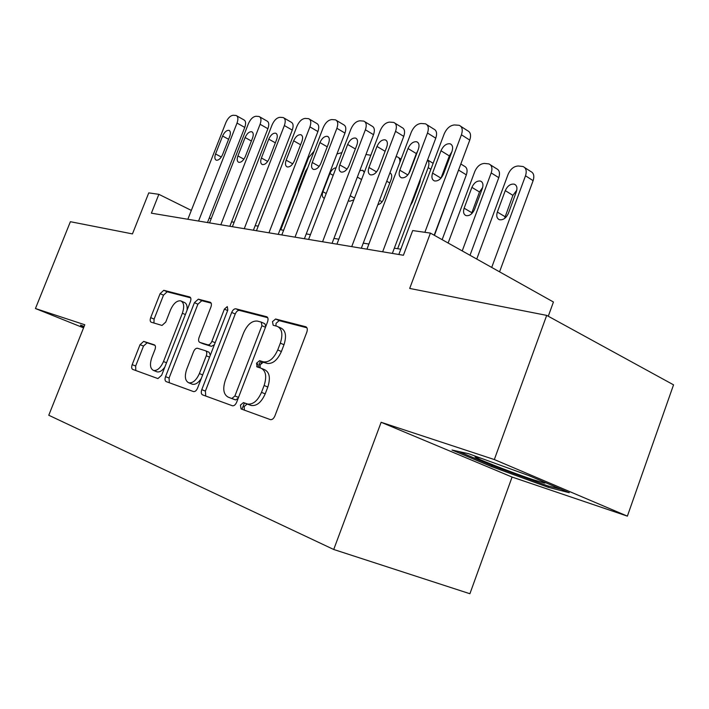 <?xml version="1.0" encoding="UTF-8"?>
<svg xmlns="http://www.w3.org/2000/svg" width="709" height="709" viewBox="0 0 709 709"><rect width="100%" height="100%" fill="white"/><g stroke="black" fill="none" stroke-linecap="round" stroke-linejoin="round"><path stroke-width="1.06" d="M240.448 405.096L241.087 408.942L270.413 419.631C272.203 419.852 273.701 418.62 274.897 415.935L306.837 332.104C307.715 329.295 307.343 327.505 305.721 326.743L275.606 319.006L272.486 321.638L273.178 325.263L277.086 326.291C282.049 328.63 283.13 334.249 280.339 343.129L277.733 349.945C273.842 358.524 269.092 362.494 263.473 361.856L259.583 360.668L256.516 363.238L257.199 366.97L260.921 368.139C265.893 370.665 266.965 376.452 264.12 385.501L261.497 392.361C257.713 400.78 253.078 404.679 247.583 404.041L243.435 402.579L240.448 405.096M261.851 368.529L264.59 369.681C269.571 372.216 270.652 377.994 267.816 387.025L265.201 393.867C261.426 402.269 256.791 406.151 251.296 405.504L247.14 404.041L244.144 406.558L244.401 410.148M306.926 327.788L279.213 320.645L276.093 323.269L275.907 325.98M278.495 326.929L280.702 327.921C285.683 330.27 286.773 335.88 283.99 344.742L281.384 351.54C277.511 360.101 272.761 364.063 267.133 363.407L263.243 362.219L260.168 364.781L260.123 367.891M143.688 341.392L140.045 344.663L132.184 364.656C131.36 367.111 131.528 368.68 132.68 369.38L157.93 378.588L161.643 375.247L190.42 301.609C191.235 299.136 191.022 297.594 189.764 296.974L163.779 290.3L160.101 293.668L150.68 317.641C149.865 320.069 150.051 321.585 151.23 322.214L162.024 325.44L165.746 322.072L170.497 309.957C173.413 303.514 176.807 300.474 180.671 300.838C183.994 302.477 184.553 306.625 182.364 313.254L163.487 361.546C160.633 367.874 157.336 370.851 153.587 370.488C150.148 368.733 149.564 364.426 151.832 357.566L154.952 349.608C155.785 347.118 155.59 345.54 154.385 344.875L143.688 341.392L147.135 342.801L143.502 346.063L135.658 366.021L135.791 370.515M494.333 459.547L381.141 422.289L512.075 477.06L627.376 516.134L494.333 459.547L546.692 315.381L409.696 288.439L430.416 233.101L412.691 230.567L403.412 255.258L151.389 213.179L158.86 194.328L148.757 192.883L132.45 233.908L70.386 221.704L35.45 308.53L83.565 327.859M381.141 422.289L333.717 549.484L48.77 415.252L84.788 324.766L35.45 308.53M201.781 389.666C200.913 392.334 201.161 394.071 202.544 394.869L232.455 405.778C234.112 405.973 235.521 404.777 236.673 402.207L267.559 321.824C268.427 319.121 268.108 317.41 266.611 316.701L235.858 308.805C234.236 308.672 232.844 309.877 231.692 312.421L201.781 389.666L205.406 391.093L205.734 396.039M193.477 391.563L166.163 381.593C164.905 380.848 164.692 379.2 165.534 376.647L194.426 302.663L198.325 299.171L210.201 302.22C211.521 302.867 211.761 304.453 210.936 306.988L199.069 337.475C198.228 340.054 198.476 341.685 199.805 342.385L207.843 344.84C209.403 344.999 210.75 343.83 211.885 341.321L224.381 309.115L227.279 306.598L227.837 310.01L197.545 388.142C196.437 390.615 195.117 391.767 193.592 391.598L193.477 391.563M546.692 315.381L673.55 384.836L627.376 516.134M241.973 409.261L244.392 402.951M258.094 367.253L260.469 361.041M333.717 549.484L469.907 593.734L512.075 477.06M548.27 316.249L553.437 302.007L430.416 233.101M191.333 210.405L158.86 194.328M400.815 249.213L394.337 248.168M368.902 244.047L363.265 243.143M338.831 239.19L333.948 238.401M310.453 234.599L306.244 233.917M283.618 230.257L280.028 229.672M258.218 226.144L255.178 225.657M234.13 222.254L231.586 221.837M211.255 218.549L209.173 218.212M257.828 363.788L256.72 366.677M468.631 453.716L452.005 450.02L491.532 466.611L548.199 487.278L569.265 492.72L529.331 475.774L468.631 453.716M84.132 326.424L80.525 325.094L81.384 326.601L83.689 327.523M548.633 486.073L548.199 487.278M491.931 465.512L491.532 466.611M81.801 325.564L81.384 326.601M267.718 317.694L239.394 310.4C237.772 310.258 236.381 311.464 235.237 314.007L205.406 391.093M231.87 398.449L234.901 395.968L261.922 325.697L261.267 322.116L257.394 321.088C251.952 320.592 247.361 324.5 243.621 332.822L225.373 380.113C222.564 388.798 223.477 394.461 228.121 397.102L235.627 399.929L238.206 398.21M265.769 326.494L264.856 323.729L261.577 322.258L264.856 323.729M231.48 398.431L228.121 397.102M235.548 399.903L231.79 398.555M211.167 303.124L201.799 300.713L197.891 304.196L169.088 378.039L169.309 382.745M203.093 343.768L211.406 346.338L214.357 344.769M186.706 369.256C184.375 376.426 185.084 380.955 188.842 382.833C192.892 383.259 196.402 380.175 199.371 373.581L206.275 355.785C207.125 353.153 206.868 351.487 205.513 350.769L197.474 348.252C195.959 348.092 194.638 349.253 193.53 351.717L186.706 369.256M191.705 383.959L192.44 384.251C195.48 384.792 198.449 382.816 201.347 378.331M210.343 355.138L209.075 352.258L205.743 350.866M155.032 345.372L147.135 342.801M156.467 371.613L157.106 371.87C159.622 372.358 162.193 370.78 164.816 367.138M187.025 310.312C187.504 305.916 186.538 303.257 184.118 302.353L181.486 301.192M190.686 297.851L167.173 291.798L163.504 295.166L154.101 319.094L153.915 323.012M499.561 271.831L533.115 180.662C534.568 175.956 533.726 172.872 530.598 171.41L524.775 167.652M476.749 259.051L508.105 174.334C510.498 168.999 513.892 166.216 518.297 165.995L523.012 166.509C526.131 167.971 526.964 171.064 525.502 175.788L491.709 267.426M516.799 190.18L512.908 195.356L504.551 218.487M505.269 190.624L497.346 212.053C496.14 215.953 496.832 218.505 499.428 219.719C503.133 220.269 506.111 218.142 508.38 213.338L516.365 191.705C517.543 187.876 516.87 185.368 514.335 184.189C510.577 183.631 507.555 185.776 505.269 190.624L512.908 195.356M398.83 254.487L444.206 133.877C446.714 128.302 450.153 125.325 454.522 124.944L459.184 125.307C462.25 126.698 462.995 129.853 461.426 134.781L424.868 232.304M434.183 235.211L469.757 140.107L461.426 134.781M440.98 150.751C443.373 145.682 446.422 143.369 450.135 143.812C452.617 144.946 453.228 147.499 451.961 151.487L443.488 174.06C441.122 179.085 438.109 181.38 434.449 180.928C431.914 179.758 431.294 177.153 432.579 173.093L440.98 150.751L449.338 155.927L451.819 151.868M432.579 173.093L440.998 178.154L449.338 155.927M460.912 126.415L467.479 130.66C470.554 132.069 471.317 135.215 469.757 140.107M481.402 458.36L475.482 456.835C470.466 456.321 510.391 472.141 532.734 479.55L544.113 482.971C546.045 483.308 544.902 482.519 540.675 480.587M531.44 476.67L528.205 475.367M561.067 489.245L547.401 485.754L492.436 465.724L458.555 451.473M83.981 326.805L82.43 325.794M470.005 255.275L498.781 177.667C500.208 173.076 499.446 170.08 496.477 168.68L490.504 164.913M448.132 243.019L474.773 171.551C477.104 166.358 480.347 163.655 484.513 163.433L488.926 163.912C491.886 165.303 492.64 168.308 491.204 172.925L462.224 250.915M482.687 187.389L479.497 191.988L471.414 213.967M471.893 187.362L464.138 208.18C462.95 211.982 463.589 214.464 466.043 215.616C469.526 216.121 472.371 214.047 474.56 209.394L482.368 188.381C483.538 184.65 482.918 182.213 480.516 181.087C476.98 180.582 474.108 182.674 471.893 187.362L479.497 191.988M442.141 239.669L466.345 174.848C467.763 170.355 467.054 167.448 464.235 166.11L460.823 163.992M459.476 167.599L434.44 235.353M447.716 162.795L446.271 164.116M433.137 163.309L427.589 159.933C429.14 161.679 429.335 164.258 428.165 167.652L397.652 248.699M419.701 182.798L418.026 185.776L410.733 205.149M410.396 205.557L412.416 202.145L419.896 182.284L420.499 178.739M390.402 181.38L383.082 200.355M377.844 204.706C380.387 204.086 382.373 202.127 383.799 198.812L391.129 179.474C392.219 176.142 391.82 173.927 389.923 172.845L390.632 173.297M399.858 162.317C400.089 159.472 399.273 157.673 397.421 156.928L396.039 156.716M366.961 249.169L411.291 132.166C413.728 126.751 417.007 123.853 421.128 123.481L425.48 123.818C428.369 125.147 429.042 128.214 427.5 133.008L382.656 251.792M392.361 253.405L435.778 138.193L427.5 133.008M408.029 148.527C410.334 143.626 413.232 141.375 416.724 141.773C419.063 142.855 419.613 145.336 418.363 149.218L410.094 171.108C407.808 175.974 404.945 178.207 401.507 177.799C399.114 176.692 398.547 174.157 399.823 170.204L408.029 148.527L416.325 153.569L417.743 150.857M408.668 173.838L416.325 153.569M427.022 124.793L433.713 129.02C436.62 130.359 437.302 133.416 435.778 138.193M336.935 244.153L380.254 130.545C382.621 125.289 385.758 122.471 389.649 122.108L393.725 122.418C396.464 123.685 397.067 126.663 395.542 131.342L351.726 246.626M361.333 248.23L403.749 136.385L395.542 131.342M376.975 146.435C379.2 141.694 381.956 139.505 385.244 139.859C387.46 140.887 387.947 143.298 386.715 147.091L378.633 168.334C376.426 173.04 373.705 175.212 370.47 174.848C368.201 173.785 367.696 171.33 368.955 167.484L376.975 146.435L385.12 151.292M395.108 123.269L401.897 127.478C404.644 128.754 405.264 131.732 403.749 136.385M259.405 367.661L259.822 366.588M261.134 363.159L261.745 361.581M308.601 239.42L350.946 129.02C353.259 123.907 356.255 121.168 359.942 120.805L363.752 121.088C366.349 122.311 366.899 125.201 365.392 129.774L322.568 241.76M332.06 243.338L373.528 134.683L365.392 129.774M347.649 144.45C349.812 139.859 352.435 137.732 355.528 138.051C357.628 139.035 358.072 141.375 356.857 145.07L348.952 165.72C346.816 170.284 344.228 172.393 341.171 172.065C339.026 171.055 338.574 168.671 339.806 164.913L347.649 144.45L355.36 148.979M365.002 121.851L371.853 126.025C374.467 127.248 375.026 130.137 373.528 134.683M281.81 234.954L323.233 127.576C325.475 122.595 328.347 119.936 331.847 119.573L335.428 119.839C337.892 121.009 338.388 123.827 336.899 128.285L295.015 237.161M304.4 238.72L344.964 133.07L336.899 128.285M319.927 142.58C322.01 138.131 324.518 136.048 327.443 136.341C329.437 137.289 329.836 139.558 328.63 143.174L320.911 163.247C318.837 167.67 316.356 169.735 313.475 169.433C311.437 168.467 311.038 166.145 312.252 162.485L319.927 142.58L327.23 146.807M336.553 120.512L343.457 124.642C345.93 125.821 346.435 128.63 344.964 133.07M364.311 172.367L362.565 170.284L359.791 170.665M348.411 200.496L349.572 201.312L353.826 199.858M370.834 155.253L365.968 154.491M256.445 230.717L296.974 126.202C299.163 121.363 301.919 118.766 305.242 118.412L308.61 118.66C310.95 119.777 311.393 122.524 309.93 126.876L268.959 232.8M278.22 234.351L317.907 131.546L309.93 126.876M293.668 140.816C295.688 136.491 298.081 134.462 300.855 134.719C302.743 135.632 303.097 137.847 301.919 141.366L294.359 160.908C292.347 165.197 289.981 167.209 287.251 166.943C285.319 166.012 284.956 163.761 286.161 160.181L293.668 140.816L300.607 144.769M309.629 119.263L316.56 123.339C318.908 124.465 319.36 127.203 317.907 131.546M336.075 167.794C333.54 168.042 331.475 169.947 329.889 173.501L322.896 191.705C321.789 195.09 322.178 197.244 324.084 198.174L324.394 198.254M341.898 152.612L336.917 154.013M232.392 226.703L272.07 124.908C274.206 120.184 276.847 117.659 280.011 117.313L283.183 117.543C285.417 118.616 285.807 121.283 284.362 125.546L244.259 228.679M253.405 230.212L292.259 130.093L284.362 125.546M268.764 139.132C270.723 134.932 273.018 132.955 275.641 133.186C277.441 134.063 277.76 136.217 276.59 139.664L269.19 158.683C267.24 162.857 264.971 164.825 262.383 164.577C260.549 163.69 260.23 161.492 261.408 158.001L268.764 139.132L275.358 142.837M284.105 118.075L291.053 122.108C293.287 123.189 293.694 125.856 292.259 130.093M280.764 229.796L308.61 157.655L314.158 151.088M307.795 167.599L305.614 171.126L298.764 188.895L298.143 192.6M209.554 222.883L248.416 123.667C250.499 119.068 253.042 116.604 256.046 116.258L259.051 116.48C261.169 117.517 261.515 120.113 260.097 124.279L220.827 224.771M229.858 226.277L267.905 128.719L260.097 124.279M245.11 137.537C247.016 133.46 249.213 131.519 251.704 131.732C253.414 132.574 253.698 134.675 252.546 138.042L245.305 156.574C243.409 160.633 241.237 162.556 238.773 162.334C237.036 161.475 236.744 159.339 237.914 155.927L245.11 137.537L251.385 141.02M259.884 116.958L266.823 120.938C268.959 121.975 269.323 124.571 267.905 128.719M258.173 226.144L285.904 154.748M187.85 219.258L225.914 122.497C227.943 118.013 230.398 115.602 233.261 115.266L236.097 115.47C238.118 116.462 238.428 118.997 237.028 123.074L198.564 221.048M207.48 222.537L244.756 127.416L237.028 123.074M222.617 136.022C224.469 132.051 226.579 130.164 228.945 130.35C230.576 131.156 230.824 133.203 229.698 136.5L222.591 154.58C220.756 158.524 218.664 160.402 216.325 160.207C214.667 159.374 214.41 157.292 215.563 153.959L222.617 136.022L228.59 139.301M236.859 115.904L243.79 119.821C245.828 120.822 246.147 123.357 244.756 127.416M250.906 405.388L247.202 403.917M265.201 393.867L261.497 392.361M267.816 387.025L264.12 385.501M267.009 363.371L263.349 361.82M281.384 351.54L277.733 349.945M283.99 344.742L280.339 343.129M279.213 320.645L275.606 319.006M306.253 327L305.668 326.734M247.219 404.068L243.524 402.606M235.237 314.007L231.692 312.421M239.394 310.4L235.858 308.805M267.08 316.923L266.566 316.693M238.516 397.403L234.901 395.968M265.467 327.283L261.922 325.697M169.088 378.039L165.534 376.647M197.891 304.196L194.426 302.663M201.799 300.713L198.325 299.171M203.35 343.874L199.805 342.385M211.371 346.329L207.817 344.831L211.406 346.338M215.155 342.713L211.885 341.321M227.624 310.56L224.381 309.115M202.677 374.91L199.371 373.581M209.563 357.141L206.275 355.785M166.526 362.769L163.487 361.546M185.359 314.557L182.364 313.254M154.101 319.094L150.68 317.641M163.504 295.166L160.101 293.668M167.173 291.798L163.779 290.3M135.658 366.021L132.184 364.656M143.502 346.063L140.045 344.663M525.502 175.788L533.115 180.662M505.038 216.679L497.346 212.053M491.204 172.925L498.781 177.667M471.795 212.7L464.138 208.18M458.803 170.213L466.345 174.848M428.165 167.652L430.886 169.291M389.684 182.913L386.751 181.22M382.116 201.808L379.501 200.337M399.823 170.204L407.826 174.928M368.955 167.484L376.568 171.906M339.806 164.913L347.064 169.052M312.252 162.485L319.165 166.376M361.581 179.51L357.345 177.099M354.491 198.121L350.219 195.755M286.161 160.181L292.746 163.841M333.177 175.345L329.889 173.501M326.211 193.522L322.896 191.705M261.408 158.001L267.701 161.448M306.288 171.498L305.614 171.126M299.437 189.259L298.764 188.895M237.914 155.927L243.914 159.179M215.563 153.959L221.305 157.035M251.296 405.504L247.583 404.041M267.133 363.407L263.473 361.856M306.217 326.973L305.721 326.743M247.14 404.041L243.435 402.579M235.627 399.929L231.949 398.467M192.44 384.251L188.842 382.833M157.106 371.87L153.587 370.488M147.091 342.784L143.643 341.383M515.718 185.058L514.335 184.189M450.135 143.812L451.491 144.663M543.094 481.73L544.113 482.971M481.757 181.85L480.516 181.087M398.582 157.628L401.072 159.117M416.724 141.773L417.929 142.518M385.244 139.859L386.316 140.515M355.528 138.051L356.503 138.627M327.443 136.341L328.32 136.855M363.389 170.754L362.565 170.284M300.855 134.719L301.644 135.18M275.641 133.186L276.359 133.593M251.704 131.732L252.36 132.096M228.945 130.35L229.539 130.678"/></g></svg>
